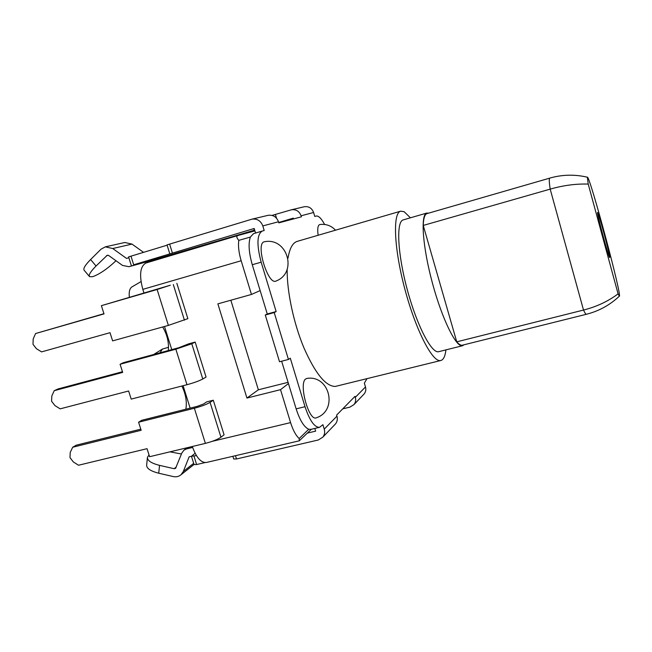 <?xml version="1.0" encoding="UTF-8"?>
<svg xmlns="http://www.w3.org/2000/svg" width="652" height="652" viewBox="0 0 652 652"><rect width="100%" height="100%" fill="white"/><g stroke="black" fill="none" stroke-linecap="round" stroke-linejoin="round"><path stroke-width="0.98" d="M115.991 260.751L115.811 260.93C107.181 269.007 99.438 274.272 92.584 276.725L89.552 276.66C88.362 275.144 90.53 271.591 96.048 266L107.303 255.234L108.745 255.543L122.495 265.421L128.949 266.701L159.218 257.646L133.693 264.785L254.182 228.493L255.56 233.041M128.843 257.711L126.521 258.412L112.739 248.526L105.314 246.855L101.044 249.178L90.604 259.537C85.102 265.144 82.967 268.73 84.198 270.303L89.357 276.424M129.373 297.385C128.77 291.949 129.626 288.461 131.94 286.913L141.011 281.615M159.968 352.813L162.438 349.056L168.534 347.288M464.037 344.786L462.537 345.739C456.327 347.793 442.292 319.61 432.521 283.441C422.675 247.287 420.377 215.16 426.604 213.131L428.625 213.122M462.537 345.739L438.723 351.681C431.779 353.897 417.117 326.098 407.41 290.189C397.622 254.304 396.041 222.193 402.993 219.96L426.889 213.033M456.75 341.827L583.516 310.059C584.885 312.976 585.855 314.378 586.433 314.264L462.407 345.185C460.874 345.544 458.992 344.419 456.75 341.827L423.238 225.437C423.466 218.534 424.639 214.622 426.758 213.685L549.75 178.126C549 178.672 549.147 182.34 550.182 189.121C563.295 185.38 575.969 183.693 588.218 184.076L587.346 177.205C574.754 174.263 562.252 174.549 549.856 178.077M423.238 225.437L550.182 189.121L583.516 310.059C596.58 306.75 608.104 301.346 618.088 293.856L619.302 296.204C622.611 297.899 589.432 174.377 587.346 177.205M597.534 212.56C596.751 213.367 609.074 259.04 609.661 257.491L609.71 257.328C610.068 255.022 598.251 211.354 597.566 212.495L597.534 212.56M181.452 453.996L169.952 451.844M287.173 269.276C286.815 291.077 293.563 323.033 303.881 347.752C315.258 373.457 325.723 386.359 335.258 386.44L440.801 360.507C443.474 359.774 445.186 356.228 445.935 349.88M410.41 217.801L404.167 211.737L400.687 211.167C392.691 212.78 393.889 247.613 404.615 288.184C415.259 328.771 431.877 361.469 440.092 360.597L440.801 360.507M101.378 305.666L104.01 313.905L35.599 333.531L33.195 338.934L32.999 344.305L36.365 348.657L41.589 351.884L110.009 332.691L112.625 340.89L168.379 325.405L157.116 289.512L101.378 305.666L170.343 285.209L157.116 289.512M138.583 422.219L141.158 430.287L72.674 447.256L70.229 452.431L70 457.631L73.342 461.95L78.533 465.235L147.034 448.682L149.593 456.71L205.38 443.376L194.361 408.25L138.583 422.219L141.802 420.263L197.254 406.359L203.514 404.012L206.774 401.86L213.294 400.222L210.074 402.365C206.586 404.419 201.346 406.383 194.361 408.25M202.78 378.999L206.065 377.035L195.168 342.08L188.656 343.84L178.876 347.703L123.448 362.675L120.082 364.248L175.844 349.203L191.786 343.767L202.78 378.999C199.235 380.898 193.97 382.797 186.977 384.713L131.207 399.105L128.615 390.996L60.155 408.853L54.947 405.601L51.598 401.257L51.81 395.976L54.23 390.695L57.963 388.975L122.47 371.73M305.715 378.951C298.396 383.392 308.861 421.681 316.326 417.802C338.315 410.532 329.676 374.704 306.937 378.413L305.715 378.951M335.511 230.189C331.232 225.641 325.992 223.758 319.814 224.541L319.635 224.59C317.801 225.437 317.296 228.999 318.127 235.266M264.207 241.81L264.508 241.737C287.475 237.067 297.874 272.854 276.016 281.036C267.939 285.584 255.217 243.44 264.207 241.81M400.687 211.167L297.328 241.338C292.732 242.723 289.635 248.306 288.029 258.102M147.393 457.786L146.659 464.99C146.423 468.356 150.449 471.094 158.729 473.213L173.261 476.571C176.211 477.182 178.787 476.588 180.987 474.778L183.31 471.486L189.137 456.84L191.46 456.294M149.039 454.99L147.45 457.256C147.222 460.556 151.256 463.262 159.553 465.365L174.108 468.698L175.559 468.372L181.81 453.083L183.913 450.206L186.619 448.878L192.625 447.451M366.986 378.706L364.346 383.123L365.487 386.938L355.316 397.345L355.014 396.351L336.636 415.063L336.954 416.131L324.248 429.13L322.911 424.697L319.529 427.329C314.484 427.443 309.651 420.564 305.022 406.709L290.295 358.176L288.445 359.464L279.521 361.762L265.282 315.014L267.271 313.979L252.283 264.736C248.828 252.626 248.2 243.4 250.384 237.051L238.787 240.368C236.489 237.695 236.236 236.073 238.004 235.494L254.908 230.898M260.148 290.588L251.46 294.451L241.167 260.735C238.811 252.732 238.021 245.943 238.787 240.368M311.395 429.244L299.26 440.825L299.203 438.519L308.763 429.236C304.101 427.199 299.896 420.401 296.147 408.861L281.648 361.216M299.203 438.519C295.894 435.593 293.017 430.287 290.58 422.61L280.531 389.668L288.453 383.563M164.5 326.481L171.769 349.627M183.098 385.707L190.148 408.136M251.46 294.451L217.874 303.865L246.937 398.054L280.531 389.668M144.002 293.147L142.812 289.366C139.055 275.022 140.123 266.236 146.015 262.992L237.931 235.519M168.379 325.405L187.866 318.657L176.855 283.327M205.38 443.376C212.356 441.559 217.548 439.505 220.955 437.223L224.076 434.811L213.294 400.222M162.682 326.986C167.173 334.582 169.047 342.447 168.314 350.556M299.26 440.825L206.325 462.488C200.987 462.896 196.309 457.565 192.307 446.506M181.851 386.033C185.73 393.922 187.075 401.648 185.877 409.212M246.937 398.054L258.363 389.798L230.841 300.23M258.363 389.798L288.078 382.333M618.088 293.856L588.218 184.076M250.384 237.051L253.514 233.652L262.12 231.093M293.563 218.925L293.327 218.127L278.697 222.495M288.445 359.464L274.207 312.577L276.146 311.558L261.159 262.177C256.586 244.793 256.929 234.427 262.177 231.069L264.19 230.515L262.805 225.91L278.485 221.77L278.812 222.87L301.403 216.823L301.094 215.796L313.596 212.495L314.769 216.431L316.187 216.04C318.575 215.649 321.379 218.453 324.59 224.451M334.639 424.811L335.576 423.824C337.28 421.575 337.736 419.008 336.954 416.131M195.103 453.27L191.452 456.253L196.431 455.609M307.491 433.067L315.633 431.151L314.81 428.437M319.529 427.329L310.825 429.375L308.763 429.236M265.282 315.014L274.207 312.577M267.271 313.979L276.146 311.558M169.797 253.799L167.026 244.899L251.982 219.162C257.149 218.501 260.751 220.751 262.805 225.91M253.783 229.17L254.337 229.015L253.783 229.17M254.671 230.115L147.482 261.599M293.449 218.526L279.7 222.634M324.248 429.13C325.071 432.137 324.606 434.811 322.83 437.158L318.315 439.986L236.505 458.975L233.718 459L232.878 456.302M363.351 394.778L364.207 393.881C365.756 391.844 366.179 389.529 365.487 386.938M355.316 397.345C356.041 400.035 355.601 402.439 354.003 404.558L349.92 407.133L342.74 408.853M272.063 215.404L291.403 209.797C296.049 209.202 299.284 211.199 301.094 215.796M313.596 212.495C311.86 208.078 308.755 206.162 304.28 206.741L291.403 209.797M278.485 221.77C276.529 216.839 273.082 214.695 268.127 215.323L251.982 219.162M191.468 456.31L194.076 464.574L196.627 464.542L204.972 462.594M276.538 218.233L275.446 214.589M131.313 265.527L128.591 256.896L167.116 245.185M105.314 246.855L124.834 242.495L131.997 244.092L112.739 248.526M143.513 252.324L131.997 244.092M103.945 313.685L35.599 333.531M140.799 429.163L76.26 445.177L72.674 447.256M195.168 342.08L191.786 343.767M120.082 364.248L122.682 372.406L54.23 390.695M108.183 255.266L106.52 255.665M159.553 465.365L158.729 473.213M212.144 441.363L290.58 422.61M142.812 289.366L241.167 260.735M188.656 447.378L186.619 448.878M296.147 408.861L305.022 406.709M252.283 264.736L261.159 262.177M172.389 253L169.61 244.06M147.776 261.517L129.12 266.652M193.994 456.188L196.627 464.542M235.478 455.691L236.505 458.975M133.693 264.785L130.962 256.122M96.048 266L90.604 259.537M193.677 463.327L183.31 471.486M176.301 467.028L174.108 468.698M184.418 320.156L173.31 284.541M220.955 437.223L210.074 402.365M175.844 349.203L186.977 384.713M153.579 354.541L162.438 349.056M586.433 314.264C598.935 311.094 609.889 305.063 619.318 296.195M238.004 235.494L146.015 262.992M262.177 231.069L253.514 233.652M322.83 437.158L335.576 423.824M354.003 404.558L364.207 393.881M187.311 447.696L184.377 449.864M128.949 266.701L147.613 261.566M180.987 474.778L194.035 464.468"/></g></svg>
